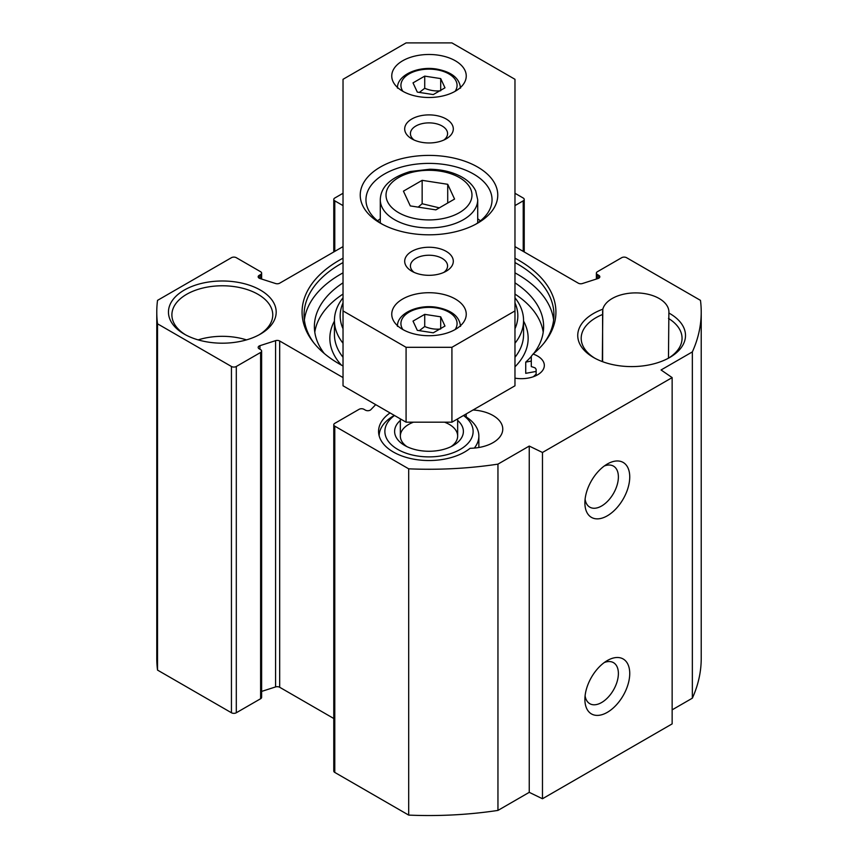 <?xml version="1.0" encoding="UTF-8"?>
<svg xmlns="http://www.w3.org/2000/svg" width="858" height="858" viewBox="0 0 858 858"><rect width="100%" height="100%" fill="white"/><g stroke="black" fill="none" stroke-linecap="round" stroke-linejoin="round"><path stroke-width="1.29" d="M473.037 409.995A33.237 19.187 180 0 1 502.767 429.075A33.237 19.187 180 0 1 472.833 448.176L470.045 448.337A50.429 29.118 180 0 1 413.62 459.148A50.429 29.118 180 0 1 378.571 431.413A50.429 29.118 180 0 1 390.036 412.923M514.972 246.611L578.324 283.194A3.443 1.984 0 0 0 582.421 283.526L598.058 278.507A3.443 1.984 0 0 0 599.828 276.769A3.443 1.984 0 0 0 598.82 275.364L597.383 274.539A3.443 1.984 180 0 1 596.374 273.134A3.443 1.984 180 0 1 597.383 271.729L621.696 257.69A3.443 1.984 180 0 1 626.555 257.69L700.471 300.364A272.222 157.164 180 0 1 701.222 312.087A272.222 157.164 180 0 1 692.352 351.898L661.057 369.97L672.146 377.606L542.471 452.477L529.247 446.063L497.951 464.135A272.222 157.164 180 0 1 408.687 468.822L334.781 426.147A3.443 1.984 180 0 1 333.773 424.742A3.443 1.984 180 0 1 334.781 423.348L359.094 409.309A3.443 1.984 180 0 1 363.953 409.309L365.39 410.135A3.443 1.984 0 0 0 370.828 409.695L375.697 404.644M514.972 193.264L523.219 198.026A3.443 1.984 180 0 1 524.227 199.431A3.443 1.984 180 0 1 523.219 200.836L514.972 205.609M343.028 205.609L334.781 200.836A3.443 1.984 180 0 1 333.773 199.431A3.443 1.984 180 0 1 334.781 198.026L343.028 193.264M343.028 377.574L279.676 340.991A3.443 1.984 0 0 0 275.579 340.658L259.942 345.677A3.443 1.984 0 0 0 258.172 347.415A3.443 1.984 0 0 0 259.18 348.809L260.618 349.646A3.443 1.984 180 0 1 261.626 351.051A3.443 1.984 180 0 1 260.618 352.456L236.304 366.484A3.443 1.984 180 0 1 231.446 366.484L157.529 323.82A272.222 157.164 180 0 1 156.778 312.087A272.222 157.164 180 0 1 157.529 300.364L231.446 257.69A3.443 1.984 180 0 1 236.304 257.69L260.618 271.729A3.443 1.984 180 0 1 261.626 273.134A3.443 1.984 180 0 1 260.618 274.539L259.18 275.364A3.443 1.984 0 0 0 258.172 276.769A3.443 1.984 0 0 0 259.942 278.507L275.579 283.526A3.443 1.984 0 0 0 279.676 283.194L343.028 246.611M514.972 378.142A22.919 13.235 180 0 0 544.326 365.433A22.919 13.235 180 0 0 533.065 354.043A126.92 73.273 0 0 0 544.862 342.01A126.92 73.273 0 0 0 514.972 258.183M343.028 258.183A126.92 73.273 0 0 0 313.138 342.01A126.92 73.273 0 0 0 343.028 366.001M602.809 309.202A53.872 31.102 0 0 0 593.532 357.486A53.872 31.102 0 0 0 669.723 357.486A53.872 31.102 0 0 0 668.875 313.02A33.237 19.187 180 0 0 668.918 312.087A33.237 19.187 180 0 0 638.18 292.953A33.237 19.187 180 0 0 602.809 309.202L602.327 361.583M184.234 334.084A53.872 31.102 0 0 0 260.414 334.084A53.872 31.102 0 0 0 260.414 290.101A53.872 31.102 0 0 0 184.234 290.101A53.872 31.102 0 0 0 184.234 334.084L184.234 334.084M672.146 709.845L692.352 698.176A272.222 157.164 0 0 0 701.222 658.365L701.222 312.087M333.773 424.742L333.773 771.02A3.443 1.984 0 0 0 334.781 772.425L408.687 815.1A272.222 157.164 0 0 0 497.951 810.413L529.247 792.342L542.471 798.755L672.146 723.884L672.146 377.606M261.626 691.409L275.579 686.936A3.443 1.984 180 0 1 279.676 687.269L333.773 718.5M156.778 312.087L156.778 658.365A272.222 157.164 0 0 0 157.529 670.098L231.446 712.762A3.443 1.984 0 0 0 236.304 712.762L260.618 698.734A3.443 1.984 0 0 0 261.626 697.329L261.626 351.051M668.479 318.415A50.429 29.118 180 0 1 682.056 338.299A50.429 29.118 180 0 1 668.468 358.183L668.875 313.02M594.787 358.183A50.429 29.118 180 0 1 581.188 338.299A50.429 29.118 180 0 1 602.327 314.596M604.268 662.548A23.692 13.674 -60 0 1 613.481 662.655A23.692 13.674 -60 0 1 613.481 690.004A23.692 13.674 -60 0 1 589.789 703.689A23.692 13.674 -60 0 1 585.092 695.752M584.888 699.388A31.714 18.308 120 0 0 607.314 712.344A31.714 18.308 120 0 0 629.74 673.498A31.714 18.308 120 0 0 607.314 660.553A31.714 18.308 120 0 0 584.888 699.388M542.471 798.755L542.471 452.477M584.888 502.852A31.714 18.308 120 0 0 607.314 515.808A31.714 18.308 120 0 0 629.74 476.962A31.714 18.308 120 0 0 607.314 464.017A31.714 18.308 120 0 0 584.888 502.852M604.268 466.012A23.692 13.674 -60 0 1 613.481 466.119A23.692 13.674 -60 0 1 613.481 493.468A23.692 13.674 -60 0 1 589.789 507.153A23.692 13.674 -60 0 1 585.092 499.217M533.065 354.043L531.295 356.306L531.295 366.602A22.919 13.235 180 0 1 535.22 367.985L536.121 369.326L536.121 375.579M314.06 343.179A124.936 72.136 180 0 1 304.064 314.897A124.936 72.136 180 0 1 343.028 262.559M514.972 262.559A124.936 72.136 180 0 1 553.936 314.897A124.936 72.136 180 0 1 543.94 343.179M304.375 320.045A124.936 72.136 180 0 1 343.028 272.855M514.972 272.855A124.936 72.136 180 0 1 553.625 320.045M185.489 334.781A50.429 29.118 180 0 1 171.89 314.897A50.429 29.118 180 0 1 222.319 285.778A50.429 29.118 180 0 1 272.758 314.897A50.429 29.118 180 0 1 259.159 334.781M246.503 339.886A50.429 29.118 0 0 0 198.144 339.886M692.352 698.176L692.352 351.898M529.247 792.342L529.247 446.063M497.951 810.413L497.951 464.135M408.687 815.1L408.687 468.822M157.529 670.098L157.529 323.82M406.896 446.621A28.657 16.549 180 0 1 400.343 436.089A28.657 16.549 180 0 1 413.492 422.179M444.508 422.179A28.657 16.549 180 0 1 457.657 436.089A28.657 16.549 180 0 1 451.104 446.621M474.345 448.058A49.861 28.786 0 0 0 478.861 436.089A49.861 28.786 0 0 0 464.253 415.744L463.674 415.401M394.326 415.401L393.747 415.744A49.861 28.786 0 0 0 379.139 435.8M463.481 415.508A44.133 25.483 180 0 1 458.419 450.407A44.133 25.483 180 0 1 397.801 449.431A44.133 25.483 180 0 1 394.519 415.508M400.343 420.441A34.384 19.852 0 0 0 404.686 445.452A34.384 19.852 0 0 0 453.314 445.452A34.384 19.852 0 0 0 457.657 420.441M424.721 76.126L440.701 78.593L444.98 87.816L433.279 94.573L417.299 92.106L413.02 82.872L424.721 76.126L424.721 88.288L419.358 92.417M424.721 314.36L440.701 316.827L444.98 326.051L433.279 332.807L417.299 330.341L413.02 321.106L424.721 314.36L424.721 326.523L419.358 330.652M447.715 184.298L454.568 199.056L435.853 209.867L410.285 205.909L403.432 191.152L422.147 180.341L447.715 184.298L447.715 203.014M439.328 207.861L422.147 203.743L418.168 207.132M422.147 203.743L422.147 180.341M480.416 220.838A63.042 36.401 0 0 0 477.713 218.801M380.287 218.801A63.042 36.401 0 0 0 377.584 220.838M440.701 90.755C435.371 91.345 430.04 90.519 424.721 88.288M440.701 90.294L440.701 78.593M440.701 328.989C435.371 329.579 430.04 328.753 424.721 326.523M440.701 328.528L440.701 316.827M343.028 310.918L343.028 385.789L406.081 422.179L451.919 422.179L514.972 385.789L514.972 310.918L451.919 347.308L406.081 347.308L343.028 310.918L343.028 79.301L406.081 42.9L451.919 42.9L514.972 79.301L514.972 310.918M414.114 272.372A18.576 10.725 180 0 1 410.424 265.959A18.576 10.725 180 0 1 429 255.234A18.576 10.725 180 0 1 447.576 265.959A18.576 10.725 180 0 1 443.886 272.372M414.114 140.026A18.576 10.725 180 0 1 410.424 133.612A18.576 10.725 180 0 1 429 122.876A18.576 10.725 180 0 1 447.576 133.612A18.576 10.725 180 0 1 443.886 140.026M382.486 224.356A63.042 36.401 180 0 1 365.958 199.785A63.042 36.401 180 0 1 429 163.385A63.042 36.401 180 0 1 492.042 199.785A63.042 36.401 180 0 1 475.514 224.356M429 234.813A68.769 39.704 0 0 0 477.627 223.177A68.769 39.704 0 0 0 477.627 167.031A68.769 39.704 0 0 0 380.373 167.031A68.769 39.704 0 0 0 380.373 223.177A68.769 39.704 0 0 0 429 234.813M429 275.321A24.314 14.039 0 0 0 446.192 271.203A24.314 14.039 0 0 0 446.192 251.362A24.314 14.039 0 0 0 411.808 251.362A24.314 14.039 0 0 0 411.808 271.203A24.314 14.039 0 0 0 429 275.321M429 97.49A37.248 21.504 180 0 1 391.752 75.987A37.248 21.504 180 0 1 429 54.483A37.248 21.504 180 0 1 466.248 75.987A37.248 21.504 180 0 1 429 97.49M429 335.725A37.248 21.504 180 0 1 391.752 314.221A37.248 21.504 180 0 1 429 292.717A37.248 21.504 180 0 1 466.248 314.221A37.248 21.504 180 0 1 429 335.725M429 142.964A24.314 14.039 0 0 0 446.192 138.857A24.314 14.039 0 0 0 446.192 119.005A24.314 14.039 0 0 0 411.808 119.005A24.314 14.039 0 0 0 411.808 138.857A24.314 14.039 0 0 0 429 142.964M406.081 422.179L406.081 347.308M451.919 422.179L451.919 347.308M314.789 332.218A114.618 66.173 180 0 1 343.028 294.058M514.972 294.058A114.618 66.173 180 0 1 543.211 332.218M531.295 361.089L525.729 362.108L525.729 373.337L536.121 371.439M525.729 362.108A114.618 66.173 0 0 0 531.295 356.445M533.74 353.485A114.618 66.173 0 0 0 543.618 326.598A114.618 66.173 0 0 0 514.972 282.829M343.028 282.829A114.618 66.173 0 0 0 314.382 326.598A114.618 66.173 0 0 0 324.26 353.485M514.972 302.917A88.835 51.287 180 0 1 514.972 328.753M343.028 328.753A88.835 51.287 180 0 1 343.028 302.917M343.028 297.769A94.562 54.59 0 0 0 334.438 320.517A94.562 54.59 0 0 0 343.028 343.254M514.972 343.254A94.562 54.59 0 0 0 523.562 320.517A94.562 54.59 0 0 0 514.972 297.769M533.376 376.716A123.788 71.471 0 0 0 536.121 374.12M602.606 361.69L602.606 311.25M466.216 416.934L466.216 413.931M334.781 772.425L334.781 426.147M279.676 687.269L279.676 340.991M275.579 686.936L275.579 340.658M259.942 349.249L259.942 345.677M260.618 698.734L260.618 352.456M236.304 712.762L236.304 366.484M231.446 712.762L231.446 366.484M260.618 278.721L260.618 274.539M259.18 278.174L259.18 275.364M334.781 251.373L334.781 200.836M523.219 251.373L523.219 200.836M598.82 278.174L598.82 275.364M597.383 278.721L597.383 274.539M402.906 91.334A28.078 16.216 180 0 1 408.022 74.571A28.078 16.216 180 0 1 436.272 69.691A28.078 16.216 180 0 1 455.094 91.334M402.906 329.569A28.078 16.216 180 0 1 408.022 312.805A28.078 16.216 180 0 1 436.272 307.925A28.078 16.216 180 0 1 455.094 329.569M470.516 188.685A42.986 24.818 180 0 1 417.878 219.08A42.986 24.818 180 0 1 398.605 177.563A42.986 24.818 180 0 1 470.516 188.685M380.287 199.785A48.713 28.121 0 0 0 429 227.906A48.713 28.121 0 0 0 477.713 199.785L475.718 190.948C472.801 184.91 467.653 179.998 460.285 176.19C451.394 171.718 441.194 169.401 429.697 169.241L410.221 171.525C390.647 177.445 380.662 186.872 380.287 199.785L380.287 222.887M334.438 320.517L334.438 334.556A94.562 54.59 0 0 0 343.028 357.293M514.972 357.293A94.562 54.59 0 0 0 523.562 334.556L523.562 320.517M334.438 321.085A99.153 57.239 0 0 0 341.42 365.133M514.972 366.816A99.153 57.239 0 0 0 523.562 321.085M400.343 418.876L400.343 436.089M457.657 418.876L457.657 436.089M261.626 279.043L261.626 273.134M333.773 251.962L333.773 199.431M524.227 251.962L524.227 199.431M596.374 279.043L596.374 273.134M478.861 436.089L478.861 447.49M477.713 199.785L477.713 222.887M460.521 88.16C459.588 78.303 451.683 71.943 436.797 69.09C417.621 65.734 396.75 75.525 397.479 88.16M460.521 326.394C459.588 316.538 451.683 310.178 436.797 307.325C417.621 303.968 396.75 313.76 397.479 326.394"/></g></svg>
